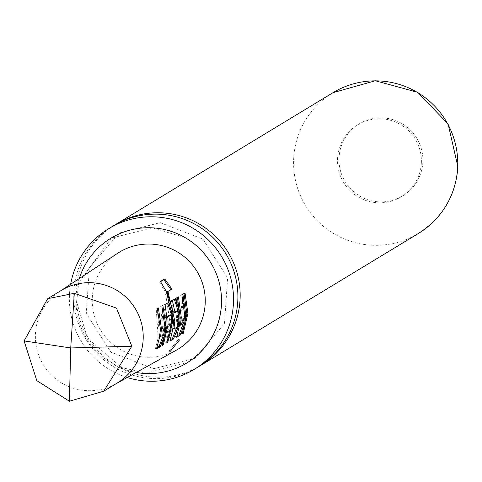 <?xml version="1.0" encoding="UTF-8"?>
<svg xmlns="http://www.w3.org/2000/svg" width="482" height="482" viewBox="0 0 482 482"><rect width="100%" height="100%" fill="white"/><g stroke="black" fill="none" stroke-linecap="round" stroke-linejoin="round"><path stroke-width="0.36" stroke-dasharray="2.41 1.81" d="M168.929 351.107L178.545 339.262L168.905 351.119L169.718 351.999M113.137 225.968A82.332 81.994 -121.2 0 0 73.818 292.333A82.332 81.994 -121.2 0 0 152.089 378.509A82.332 81.994 -121.2 0 0 198.5 366.772M79.307 278.518A73.011 72.716 -121.2 0 0 136.261 372.466M422.847 161.946A42.067 41.892 58.8 0 1 359.578 195.963A42.067 41.892 58.8 0 1 359.144 123.91A42.067 41.892 58.8 0 1 422.847 161.946M421.352 162.856A42.067 41.892 58.8 0 1 358.078 196.867A42.067 41.892 58.8 0 1 357.644 124.82A42.067 41.892 58.8 0 1 421.352 162.856M117.584 253.309A56.683 56.454 -121.2 0 0 119.048 348.721A56.683 56.454 -121.2 0 0 176.316 350.185M199.632 366.073A82.332 81.994 58.8 0 1 154.361 377.129A82.332 81.994 58.8 0 1 76.096 290.953A82.332 81.994 58.8 0 1 114.282 225.287M127.212 377.496A82.332 81.994 58.8 0 1 69.456 294.984A82.332 81.994 58.8 0 1 70.655 284.217M181.142 333.502L182.901 293.978L183.919 293.387L182.16 332.917L181.142 333.502L182.232 333.99M182.16 332.917L182.612 333.116M183.919 293.387L185.058 293.008M182.901 293.978L184.034 293.598M176.749 336.026L175.466 336.761L178.009 326.422L176.261 297.798L177.28 297.207L179.256 324.995L182.539 323.133L180.726 295.237L181.744 294.653L183.72 323.356M181.744 294.653L182.877 294.267M180.726 295.237L181.859 294.857M182.756 322.277L183.937 322.488M182.539 323.133L183.714 323.368M177.28 297.207L178.418 296.828M176.261 297.798L177.394 297.412M178.009 326.422L179.184 326.676M175.466 336.761L176.563 337.249M170.122 339.84L168.833 340.587L171.393 330.248L165.266 292.026L159.524 282.235L160.416 281.434M159.524 282.235L160.494 281.675M165.266 292.026L166.302 291.423M171.393 330.248L172.562 330.495M168.833 340.587L169.929 341.075M177.762 310.908L177.093 327.127M174.984 312.047L173.851 312.71L171.218 300.69L175.279 298.617M171.218 300.69L172.351 300.31M173.851 312.71L175.038 312.595M173.267 312.071L172.755 328.742L176.05 326.82L176.888 311.8L178.081 311.697M176.888 311.8L176.743 311.011M176.267 325.971L177.442 326.187M176.05 326.82L177.225 327.055M166.76 316.764L162.271 344.365L161.235 344.979L165.537 316.626L163.916 304.841L168.64 302.437M163.916 304.841L165.049 304.449M165.537 316.626L166.724 316.487M161.235 344.979L162.332 345.474M162.271 344.365L162.723 344.57M171.146 314.794L166.73 341.78L165.712 342.365L170.158 315.686L171.351 315.589M170.158 315.686L170.013 314.909M165.712 342.365L166.808 342.859M166.73 341.78L167.188 341.985M156.795 347.661L155.475 348.438L158.186 337.749L156.228 308.908L157.252 308.329L159.434 336.322L162.711 334.484L162.922 333.671L160.699 306.389L161.777 305.98L163.79 334.773M161.777 305.98L162.91 305.588M160.699 306.389L161.832 305.992M162.922 333.671L164.103 333.881M162.711 334.484L163.886 334.713M157.252 308.329L158.379 307.938M156.228 308.908L157.355 308.51M158.186 337.749L159.361 338.002M155.475 348.438L156.566 348.938M179.539 339.888L178.515 339.268M61.268 290.447A54.086 53.864 -121.2 0 0 60.967 382.557A54.086 53.864 -121.2 0 0 117.343 382.943M418.352 233.487A82.332 81.994 58.8 0 1 333.839 233.692A82.332 81.994 58.8 0 1 293.671 159.048A82.332 81.994 58.8 0 1 332.99 92.683M160.211 222.66L202.94 239.132L227.625 277.897L224.492 323.603L194.909 358.283L153.704 368.706L110.968 352.228L86.284 313.463L89.417 267.757L119 233.077L160.211 222.66M221.473 297.689C221.696 325.844 210.152 347.528 186.841 362.747L145.992 373.068L121.651 367.573L87.411 338.237L76.644 301.816L78.735 282.572L111.318 238.168L152.173 227.841L185.01 237.548M401.259 196.764L402.759 195.855M59.569 291.52L60.407 290.965M115.608 383.949L116.487 383.467M357.644 124.82L359.144 123.91M179.575 339.882L178.545 339.262"/><path stroke-width="0.72" d="M179.575 339.882L169.742 351.993L179.539 339.888M194.132 369.417L198.5 366.772A82.332 81.994 -121.2 0 0 237.819 300.407A82.332 81.994 -121.2 0 0 159.548 214.231A82.332 81.994 -121.2 0 0 113.137 225.968L108.769 228.619A82.332 81.994 58.8 0 1 155.18 216.876A82.332 81.994 58.8 0 1 233.451 303.051A82.332 81.994 58.8 0 1 194.132 369.417A82.332 81.994 58.8 0 1 147.721 381.16A82.332 81.994 58.8 0 1 127.212 377.496M136.261 372.466A73.011 72.716 -121.2 0 0 185.01 237.548A73.011 72.716 -121.2 0 0 79.307 278.518M160.446 329.345L157.355 308.51L158.379 307.938L161.464 328.754L160.608 336.55L163.886 334.713L164.892 326.772L161.832 305.992L162.91 305.588L165.904 326.181L164.79 334.984L160.169 346.811L156.566 348.938L159.361 338.002L160.446 329.345M167.055 325.519L166.724 316.487L165.049 304.449L168.64 302.437L172.201 313.342L172.52 322.356L167.826 342.274L166.808 342.859L171.508 322.94L171.2 314.788L167.905 316.668L168.073 324.928L163.362 344.859L162.332 345.474L167.055 325.519M173.671 321.687L166.302 291.423L160.416 281.434L164.736 278.939L171.99 289.152L167.929 291.471L174.803 321.03L173.93 328.971L177.225 327.055L177.442 326.187L178.232 319.048L178.081 311.697L177.93 310.896L175.038 312.595L172.351 300.31L175.279 298.617L178.816 309.504L179.141 318.524L178.033 327.332L173.502 339.003L169.929 341.075L172.562 330.495L173.671 321.687M180.292 317.855L177.394 297.412L178.418 296.828L181.31 317.264L180.431 325.223L183.714 323.368L184.739 315.282L181.859 294.857L182.877 294.267L185.751 314.692L184.636 323.555L180.117 335.225L176.563 337.249L179.184 326.676L180.292 317.855M186.895 314.023L184.034 293.598L185.058 293.008L187.914 313.439L183.256 333.405L182.232 333.99L186.895 314.023M116.487 383.467L176.316 350.185A56.683 56.454 -121.2 0 0 176.635 251.514A56.683 56.454 -121.2 0 0 117.584 253.309L60.407 290.965M74.3 293.315L47.658 298.695L24.1 340.919L70.727 347.956L74.3 293.315L116.463 308.094L131.833 346.221L70.727 347.956L69.396 401.241L103.738 391.191L131.833 346.221M114.282 225.287A82.332 81.994 58.8 0 1 115.409 224.588A82.332 81.994 58.8 0 1 161.819 212.851A82.332 81.994 58.8 0 1 240.09 299.027A82.332 81.994 58.8 0 1 200.771 365.392A82.332 81.994 58.8 0 1 199.632 366.073M70.655 284.217A82.332 81.994 58.8 0 1 108.769 228.619M69.396 401.241L36.819 380.653L24.1 340.919M182.16 332.917L183.256 333.405M184.636 323.555L183.467 323.302L179.021 334.731L180.117 335.225M179.256 324.995L180.431 325.223M179.34 324.217L180.521 324.434M179.021 334.731L176.749 336.026M160.494 281.675L163.85 279.741L170.947 289.73L166.886 292.056L167.218 292.833L168.272 292.267M166.886 292.056L167.929 291.471M170.947 289.73L171.99 289.152M163.85 279.741L164.736 278.939M178.033 327.332L176.858 327.079L172.411 338.515L173.502 339.003M172.411 338.515L170.122 339.84M174.303 299.183L177.629 309.637L178.816 309.504M177.629 309.637L177.762 310.908M174.984 312.047L176.743 311.011L177.93 310.896M172.755 328.742L173.93 328.971M172.833 327.965L174.014 328.182M167.218 292.833L173.267 312.071M167.652 302.985L171.008 313.481L172.201 313.342M162.271 344.365L163.362 344.859M166.724 317.656L167.917 317.554M171.2 314.788L170.013 314.909L166.712 316.788L167.905 316.668M166.73 341.78L167.826 342.274M171.008 313.481L171.146 314.794M164.79 334.984L163.621 334.737L159.072 346.311L160.169 346.811M159.434 336.322L160.608 336.55M159.512 335.556L160.693 335.773M159.072 346.311L156.795 347.661M103.738 391.191L117.343 382.943A54.086 53.864 -121.2 0 0 116.783 290.309A54.086 53.864 -121.2 0 0 61.268 290.447L47.658 298.695M332.99 92.683A82.332 81.994 58.8 0 1 417.496 92.478A82.332 81.994 58.8 0 1 457.665 167.121A82.332 81.994 58.8 0 1 418.352 233.487C442.627 217.828 455.809 195.608 457.9 166.838L448.121 124.025L417.737 92.333L375.339 80.759L332.99 92.683L115.409 224.588M200.771 365.392L418.352 233.487"/></g></svg>
